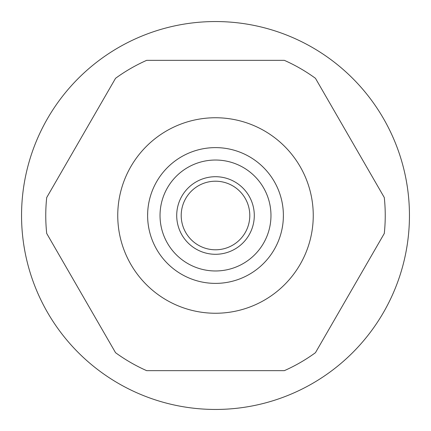 <?xml version="1.0" encoding="UTF-8"?>
<svg xmlns="http://www.w3.org/2000/svg" width="431" height="431" viewBox="0 0 431 431"><rect width="100%" height="100%" fill="white"/><g stroke="black" fill="none" stroke-linecap="round" stroke-linejoin="round"><path stroke-width="0.65" d="M21.55 215.5A193.95 193.95 0 0 0 215.5 409.45A193.95 193.95 0 0 0 409.45 215.5A193.95 193.95 0 0 0 215.5 21.55A193.95 193.95 0 0 0 21.55 215.5M46.71 197.538L115.546 78.302A169.744 169.744 0 0 1 146.664 60.34L284.336 60.34A169.744 169.744 0 0 1 315.454 78.302L384.29 197.538A169.744 169.744 0 0 1 384.29 233.462L315.454 352.698A169.744 169.744 0 0 1 284.336 370.66L146.664 370.66A169.744 169.744 0 0 1 115.546 352.698L46.71 233.462A169.744 169.744 0 0 1 46.71 197.538M215.5 117.749A97.751 97.751 0 0 1 313.251 215.5A97.751 97.751 0 0 1 215.5 313.251A97.751 97.751 0 0 1 117.749 215.5A97.751 97.751 0 0 1 215.5 117.749M283.302 218.808L283.382 215.608M283.108 221.626L283.059 222.116M282.688 225.187L282.208 228.074M281.782 230.143L281.502 231.366M282.607 225.736L282.693 225.165M283.108 209.374L283.059 208.884M282.688 205.813L282.208 202.926M281.782 200.857L281.502 199.634M263.217 167.217L261.989 166.037L263.217 167.217M261.256 165.359L260.502 164.674L261.256 165.359M253.6 159.319L253.272 159.098L253.6 159.319M245.454 154.584L245.104 154.411L245.454 154.584M237.012 151.119L236.048 150.802L237.012 151.119M235.094 150.505L233.457 150.036L235.094 150.505M263.217 263.783L261.989 264.963L263.217 263.783M261.256 265.641L260.502 266.326L261.256 265.641M253.6 271.681L253.277 271.902L253.6 271.681M245.454 276.416L245.104 276.589L245.454 276.416M237.012 279.881L236.043 280.198L237.012 279.881M235.094 280.495L233.457 280.964L235.094 280.495M167.783 167.217L169.011 166.037L167.783 167.217M169.744 165.359L170.498 164.674L169.744 165.359M177.4 159.319L177.723 159.098L177.4 159.319M185.545 154.584L185.896 154.411L185.545 154.584M193.988 151.119L194.957 150.802L193.988 151.119M195.906 150.505L197.543 150.036L195.906 150.505M147.892 221.626L147.952 222.245M148.792 228.074L148.393 225.736M149.498 231.366L149.218 230.143M147.617 215.5L147.698 212.192M147.892 209.374L147.952 208.755M148.307 205.835L148.393 205.264M149.589 199.251L149.826 198.314M197.543 280.964L195.906 280.495L197.543 280.964M194.952 280.198L193.988 279.881L194.957 280.198M185.896 276.589L185.545 276.416L185.896 276.589M170.498 266.326L169.744 265.641L170.498 266.326M169.011 264.963L167.783 263.783L169.011 264.963M215.5 283.382A67.882 67.882 0 0 1 147.617 215.5A67.882 67.882 0 0 1 215.5 147.617A67.882 67.882 0 0 1 283.382 215.5A67.882 67.882 0 0 1 215.5 283.382A67.882 67.882 0 0 0 283.382 215.5A67.882 67.882 0 0 0 215.5 147.617A67.882 67.882 0 0 0 147.617 215.5A67.882 67.882 0 0 0 215.5 283.382M215.5 181.209A34.291 34.291 0 0 0 181.209 215.5A34.291 34.291 0 0 0 215.5 249.791A34.291 34.291 0 0 0 249.791 215.5A34.291 34.291 0 0 0 215.5 181.209M215.5 176.71A38.79 38.79 0 0 0 176.71 215.5A38.79 38.79 0 0 0 215.5 254.29A38.79 38.79 0 0 0 254.29 215.5A38.79 38.79 0 0 0 215.5 176.71M215.5 270.97A55.47 55.47 0 0 1 160.03 215.5A55.47 55.47 0 0 1 215.5 160.03A55.47 55.47 0 0 1 270.97 215.5A55.47 55.47 0 0 1 215.5 270.97"/></g></svg>
